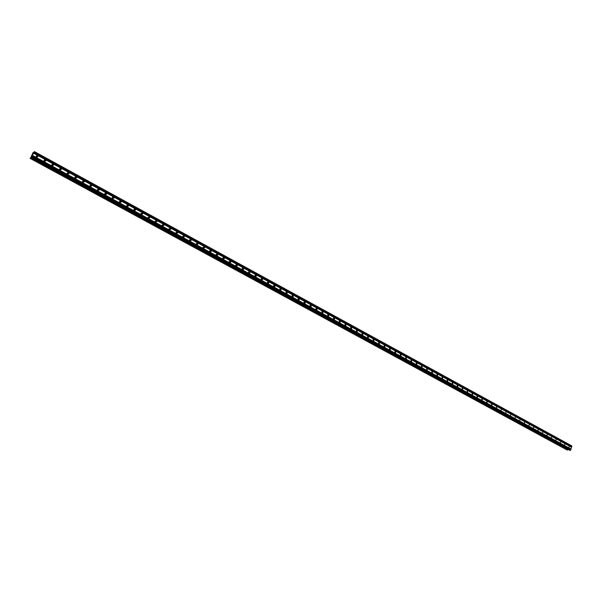 <?xml version="1.0" encoding="UTF-8"?>
<svg xmlns="http://www.w3.org/2000/svg" width="602" height="602" viewBox="0 0 602 602"><rect width="100%" height="100%" fill="white"/><g stroke="black" fill="none" stroke-linecap="round" stroke-linejoin="round"><path stroke-width="0.9" d="M568.898 447.662L569.334 446.278L568.898 447.662M564.548 445.284L564.992 443.9L564.548 445.284M560.176 442.899L560.62 441.514L560.176 442.899M555.781 440.506L556.225 439.114L555.781 440.506M551.357 438.09L551.808 436.698L551.357 438.09M546.909 435.667L547.361 434.268L546.909 435.667M542.432 433.229L542.891 431.822L542.432 433.229M537.932 430.769L538.391 429.369L537.932 430.769M533.41 428.3L533.869 426.893L533.41 428.3M528.857 425.817L529.316 424.41L528.857 425.817M524.274 423.319L524.741 421.904L524.274 423.319M519.669 420.813L520.143 419.391L519.669 420.813M515.041 418.285L515.508 416.862L515.041 418.285M510.376 415.741L510.85 414.319L510.376 415.741M505.688 413.183L506.169 411.753L505.688 413.183M500.969 410.609L501.451 409.179L500.969 410.609M496.229 408.021L496.71 406.591L496.612 408.066L496.229 408.021M491.458 405.424L491.556 403.95L491.947 403.98L491.849 405.455L491.458 405.424M486.657 402.806L486.747 401.323L487.146 401.361L487.056 402.836L486.657 402.806M481.826 400.164L481.909 398.69L482.322 398.727L482.232 400.202L481.826 400.164M476.965 397.516L477.047 396.041L477.461 396.071L477.386 397.553L476.965 397.516M472.081 394.852L472.149 393.369L472.578 393.399L472.502 394.882L472.081 394.852M467.16 392.173L467.227 390.69L467.664 390.713L467.596 392.195L467.16 392.173M462.208 389.471L462.268 387.989L462.72 388.012L462.66 389.494L462.208 389.471M457.234 386.755L457.287 385.272L457.746 385.295L457.693 386.777L457.234 386.755M452.222 384.023L452.268 382.541L452.742 382.556L452.696 384.046L452.222 384.023M447.181 381.277L447.218 379.787L447.7 379.809L447.662 381.292L447.181 381.277M442.116 378.507L442.139 377.025L442.636 377.04L442.605 378.523L442.116 378.507L442.605 378.523M437.014 375.723L437.029 374.241L437.541 374.248L437.519 375.738L437.014 375.723L437.519 375.738M431.875 372.924L431.89 371.442L432.409 371.449L432.394 372.931L431.875 372.924M426.713 370.11L426.713 368.627L427.247 368.627L427.239 370.117L426.713 370.11L427.239 370.117M421.513 367.273L421.505 365.79L422.055 365.79L422.055 367.273L421.513 367.273L422.055 367.273M416.283 364.421L416.268 362.938L416.825 362.931L416.84 364.421L416.283 364.421L416.84 364.421M411.023 361.554L410.993 360.071L411.565 360.056L411.595 361.539L411.023 361.554L411.595 361.539M405.725 358.664L405.688 357.182L406.275 357.167L406.312 358.649L405.725 358.664M400.398 355.759L400.345 354.277L400.947 354.254L400.992 355.737L400.398 355.759M395.032 352.832L394.972 351.357L395.589 351.327L395.649 352.802L395.032 352.832M389.637 349.89L389.562 348.415L390.194 348.377L390.262 349.852L389.637 349.89M384.204 346.925L384.121 345.458L384.768 345.413L384.851 346.88L384.204 346.925M378.733 343.945L378.643 342.478L379.305 342.425L379.395 343.892L378.733 343.945M373.232 340.943L373.127 339.483L373.804 339.423L373.91 340.882L373.232 340.943M367.694 337.925L367.574 336.465L368.273 336.398L368.394 337.857L367.694 337.925M362.126 334.885L361.99 333.433L362.705 333.357L362.833 334.81L362.126 334.885M356.512 331.822L356.369 330.378L357.099 330.295L357.242 331.74L356.512 331.822M350.868 328.745L350.71 327.307L351.463 327.21L351.613 328.647L350.868 328.745M345.187 325.644L345.014 324.215L345.781 324.109L345.954 325.539L345.187 325.644M339.468 322.529L339.28 321.107L340.07 320.986L340.25 322.409L339.468 322.529M333.711 319.384L333.508 317.976L334.313 317.841L334.516 319.256L333.711 319.384M327.917 316.223L327.699 314.823L328.526 314.68L328.737 316.08L327.917 316.223M322.085 313.04L321.852 311.655L322.695 311.49L322.92 312.889L322.085 313.04M316.208 309.842L315.967 308.465L316.825 308.284L317.073 309.669L316.208 309.842M310.301 306.614L310.038 305.252L310.918 305.056L311.181 306.433L310.301 306.614M304.349 303.37L304.07 302.016L304.973 301.813L305.244 303.167L304.349 303.37M298.359 300.105L298.065 298.765L298.991 298.539L299.277 299.886L298.359 300.105M292.331 296.816L292.023 295.484L292.963 295.243L293.264 296.575L292.331 296.816M286.259 293.505L285.935 292.188L286.898 291.932L287.214 293.249L286.259 293.505M280.148 290.172L279.81 288.87L280.788 288.591L281.119 289.893L280.148 290.172M273.993 286.815L273.647 285.529L274.64 285.235L274.986 286.522L273.993 286.815M267.792 283.437L267.431 282.165L268.447 281.849L268.808 283.121L267.792 283.437M261.554 280.035L261.185 278.786L262.216 278.44L262.592 279.697L261.554 280.035M255.278 276.604L254.887 275.377L255.94 275.016L256.324 276.25L255.278 276.604M248.95 273.157L248.551 271.946L249.619 271.562L250.018 272.781L248.95 273.157M242.583 269.681L242.17 268.492L243.261 268.086L243.667 269.282L242.583 269.681M236.172 266.189L235.751 265.015L236.849 264.579L237.278 265.76L236.202 265.979M229.716 262.668L229.279 261.509L230.4 261.057L230.837 262.216L229.716 262.668M223.214 259.123L222.77 257.987L223.906 257.505L224.35 258.649L223.214 259.123M216.667 255.549L216.208 254.435L217.367 253.931L217.819 255.052L216.667 255.549M210.075 251.952L209.609 250.853L210.775 250.334L211.242 251.433L210.075 251.952M203.438 248.333L202.957 247.256L204.146 246.707L204.62 247.791L203.438 248.333M196.749 244.683L196.267 243.629L197.464 243.057L197.945 244.119L196.749 244.683M190.014 241.011L189.525 239.98L190.736 239.378L191.225 240.424L190.014 241.011M183.234 237.316L182.737 236.3L183.956 235.675L184.453 236.699L183.234 237.316M176.401 233.591L175.897 232.59L177.131 231.943L177.635 232.951L176.401 233.591M169.523 229.836L169.011 228.858L170.261 228.188L170.772 229.174L169.523 229.836M162.593 226.059L162.073 225.103L163.338 224.411L163.857 225.366L162.593 226.059M155.617 222.251L155.09 221.31L156.362 220.595L156.889 221.536L155.617 222.251M148.589 218.413L148.054 217.495L149.341 216.758L149.868 217.683L148.589 218.413M141.508 214.553L140.973 213.657L142.268 212.89L142.794 213.8L141.508 214.553M134.374 210.662L133.84 209.782L135.134 208.999L135.676 209.887L134.374 210.662M127.188 206.749L126.646 205.884L127.955 205.071L128.497 205.944L127.188 206.749L126.668 205.636M119.948 202.799L119.407 201.956L120.724 201.121L121.265 201.971L119.948 202.799L119.437 201.685M112.657 198.818L112.115 197.99L113.439 197.14L113.989 197.975L112.702 198.795M112.13 197.704L112.694 198.841M105.312 194.815L104.771 194.002L106.102 193.129L106.652 193.949L105.312 194.815M104.786 193.693L105.38 194.845M97.915 190.781L97.366 189.984L98.713 189.088L99.255 189.893L97.915 190.781M97.381 189.653L98.013 190.826M90.458 186.71L89.909 185.935L91.263 185.017L91.813 185.807L90.458 186.71M89.916 185.589L90.586 186.77M82.948 182.617L82.399 181.857L83.753 180.916L84.303 181.684L82.948 182.617M82.406 181.488L83.106 182.684M75.378 178.485L74.829 177.74L76.198 176.785L76.747 177.537L75.378 178.485M74.829 177.364L75.574 178.568M67.755 174.332L67.206 173.594L68.575 172.623L69.125 173.361L67.755 174.332M67.198 173.21L67.981 174.422M60.072 170.14L59.523 169.418L60.9 168.432L61.449 169.154L60.072 170.14M59.508 169.019L60.335 170.246M52.329 165.919L51.78 165.211L53.164 164.203L53.713 164.91L52.329 165.919M51.764 164.805L52.63 166.032M44.525 161.66L43.976 160.975L45.376 159.944L45.925 160.636L44.525 161.66M43.954 160.553L44.864 161.78M36.669 157.378L36.12 156.701L37.52 155.655L38.069 156.332L36.669 157.378M37.053 157.348L36.09 156.302L37.046 157.498M273.835 286.695L274.986 286.522M140.981 213.8L141.177 214.267M133.84 209.85L134.095 210.444M126.646 205.884L126.962 206.576M119.407 201.903L119.768 202.671M112.115 197.892L112.529 198.735M104.763 193.859L105.23 194.762M97.358 189.803L97.878 190.759M89.901 185.709L90.466 186.718M82.384 181.601L83.129 182.572M74.814 177.455L75.483 178.538M67.191 173.286L67.906 174.399M59.5 169.087L60.275 170.223M51.757 164.858L52.577 166.017M43.954 160.591L44.826 161.772M32.064 155.64L32.35 155.053L32.064 155.64M32.485 154.383L32.335 154.774M32.696 154.127L32.628 154.511M32.568 154.654L32.952 153.871M32.869 153.021L34.359 151.892L31.327 157.242M32.854 152.998L33.328 152.991L32.944 152.78M31.011 157.062L32.959 152.757M569.658 450.311L570.658 450.123L571.765 445.856L34.434 151.599M31.319 157.498L569.688 450.334L31.327 157.491M30.506 157.837L567.626 449.799L568.062 449.453M567.626 449.799L30.491 157.844L567.362 450.018L30.1 158.379M133.855 209.564L134.321 210.632M140.996 213.462L141.425 214.508M148.077 217.33L148.476 218.345M155.113 221.175L155.482 222.161M162.088 224.99L162.435 225.946M169.019 228.783L169.335 229.701M175.904 232.553L176.19 233.425M182.737 236.293L182.993 237.128L184.453 236.699M189.517 240.01L189.75 240.8M196.252 243.705L196.463 244.442M202.942 247.369L203.13 248.062M209.579 251.019L209.744 251.644M216.178 254.646L216.314 255.203M222.725 258.25L222.838 258.725M229.227 261.84L229.317 262.216M33.689 153.247L571.561 447.256M32.591 155.466L570.997 449.039M33.72 153.149L571.516 447.151M33.9 152.78L571.607 446.857M33.998 152.63L571.712 446.767M34.359 151.892L571.9 446.172M31.635 157.272L570.342 450.401M31.921 156.821L570.658 450.123M32.29 156.084L570.846 449.528M32.312 155.986L570.801 449.423M32.5 155.617L570.892 449.13M37.219 155.865L38.069 156.332L37.015 157.084M45.067 160.147L44.525 159.869M52.329 164.128L52.848 164.414M60.072 168.357L60.576 168.628L60.08 168.349M67.755 172.548L68.244 172.819M75.852 176.98L75.385 176.717M90.458 184.957L90.91 185.205M98.352 189.269L97.923 189.02M105.312 193.069L105.749 193.302M112.657 197.08L113.086 197.305M119.948 201.06L120.347 201.286M127.579 205.237L127.195 205.011M134.366 208.939L134.758 209.15M32.982 152.682L33.388 152.9L32.982 152.675M30.183 158.318L567.28 450.085M30.258 158.198L567.362 450.018M30.273 158.175L567.37 449.995M30.416 157.92L567.483 449.814M30.521 157.807L567.671 449.792M30.98 157.099L31.364 157.303M45.925 160.636L44.849 161.366M53.713 164.91L52.615 165.625M61.449 169.154L60.328 169.847M69.125 173.361L67.981 174.038M76.747 177.537L75.581 178.2M84.303 181.684L83.114 182.331M91.813 185.807L90.601 186.432M99.255 189.893L98.028 190.503M106.652 193.949L105.395 194.544M113.989 197.975L112.709 198.555M121.265 201.971L119.979 202.535M128.497 205.944L127.188 206.486M135.676 209.887L134.344 210.414M142.794 213.8L141.447 214.312M149.868 217.683L148.498 218.18M156.889 221.536L155.497 222.025M163.857 225.366L162.45 225.84M170.772 229.174L169.343 229.633M177.635 232.951L176.198 233.388M191.225 240.424L189.78 240.83M197.945 244.119L196.515 244.502M204.62 247.791L203.205 248.152M211.242 251.433L209.85 251.779M217.819 255.052L216.442 255.376M224.35 258.649L222.996 258.95M230.837 262.216L229.505 262.502M237.278 265.76L235.969 266.031M243.667 269.282L242.38 269.53M250.018 272.781L248.761 273.015M256.324 276.25L255.09 276.468M262.592 279.697L261.373 279.9M268.808 283.121L267.619 283.309M281.119 289.893L279.983 290.059M287.214 293.249L286.108 293.4M293.264 296.575L292.188 296.718M299.277 299.886L298.223 300.007M305.244 303.167L304.221 303.28M311.181 306.433L310.18 306.538M317.073 309.669L316.095 309.767M322.92 312.889L321.98 312.972M328.737 316.08L327.819 316.163M334.516 319.256L333.621 319.323M340.25 322.409L339.385 322.469M345.954 325.539L345.112 325.599M351.613 328.647L350.8 328.7M357.242 331.74L356.452 331.785M362.833 334.81L362.065 334.847M368.394 337.857L367.649 337.895M373.91 340.882L373.187 340.913M379.395 343.892L378.696 343.923M384.851 346.88L384.166 346.902M390.262 349.852L389.607 349.867M395.649 352.802L395.01 352.817M400.992 355.737L400.375 355.744M406.312 358.649L405.71 358.657M432.394 372.931L431.882 372.931M447.662 381.292L447.203 381.284M452.696 384.046L452.245 384.031M457.693 386.777L457.257 386.77M462.66 389.494L462.238 389.486M467.596 392.195L467.19 392.18M472.502 394.882L472.111 394.867M477.386 397.553L476.995 397.531M482.232 400.202L481.856 400.187M36.669 155.572L38.069 156.339M60.065 168.357L60.576 168.635M82.941 180.856L83.407 181.104"/></g></svg>
